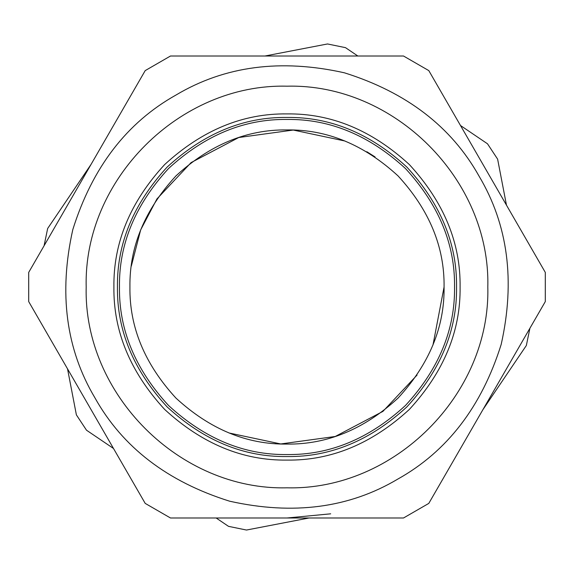 <?xml version="1.0" encoding="UTF-8"?>
<svg xmlns="http://www.w3.org/2000/svg" width="574" height="574" viewBox="0 0 574 574"><rect width="100%" height="100%" fill="white"/><g stroke="black" fill="none" stroke-linecap="round" stroke-linejoin="round"><path stroke-width="0.86" d="M444.075 287C444.613 327.087 429.28 364.11 398.069 398.069C364.11 429.28 327.087 444.613 287 444.075C246.913 444.613 209.89 429.28 175.931 398.069C144.72 364.11 129.387 327.087 129.925 287C129.387 246.913 144.72 209.89 175.931 175.931C209.89 144.72 246.913 129.387 287 129.925C327.087 129.387 364.11 144.72 398.069 175.931C429.28 209.89 444.613 246.913 444.075 287L432.975 345.003M287 456.552C330.272 457.134 370.237 440.574 406.887 406.887C440.574 370.237 457.134 330.272 456.552 287C457.134 243.728 440.574 203.763 406.887 167.113C370.237 133.426 330.272 116.866 287 117.448C243.728 116.866 203.763 133.426 167.113 167.113C133.426 203.763 116.866 243.728 117.448 287C116.866 330.272 133.426 370.237 167.113 406.887C203.763 440.574 243.728 457.134 287 456.552M287 454.543C329.763 455.125 369.254 438.766 405.474 405.474C438.766 369.254 455.125 329.763 454.543 287C455.125 244.237 438.766 204.746 405.474 168.526C369.254 135.234 329.763 118.875 287 119.457C244.237 118.875 204.746 135.234 168.526 168.526C135.234 204.746 118.875 244.237 119.457 287C118.875 329.763 135.234 369.254 168.526 405.474C204.746 438.766 244.237 455.125 287 454.543M145.208 70.602L28.7 272.406L145.208 70.602L170.492 56.008L403.508 56.008L170.492 56.008M545.3 272.406L487.046 171.504L545.3 272.406L545.3 301.594L428.792 503.398L545.3 301.594M487.046 171.504L428.792 70.602L403.508 56.008M170.492 517.992L403.508 517.992L170.492 517.992L145.208 503.398L28.7 301.594L28.7 272.406M428.792 503.398L403.508 517.992M479.046 176.125C507.997 224.757 515.387 280.844 501.195 344.393C481.708 406.521 447.268 451.408 397.875 479.046C349.243 507.997 293.156 515.387 229.607 501.195C167.479 481.708 122.592 447.268 94.954 397.875C66.003 349.243 58.613 293.156 72.805 229.607C92.292 167.479 126.732 122.592 176.125 94.954C224.757 66.003 280.844 58.613 344.393 72.805C406.521 92.292 451.408 126.732 479.046 176.125M417.068 375.059L382.915 411.393L335.238 436.484L280.743 443.953L228.997 432.975M131.324 266.078L140.666 229.901L156.932 198.941L191.085 162.607L238.762 137.516L293.257 130.047L345.003 141.025M366.836 151.723L375.059 156.932M506.476 205.162L497.615 159.127L487.498 143.794L460.484 125.505M357.839 56.008L345.505 47.656L327.51 43.961L264.958 56.008M482.913 409.657L526.344 345.505L529.917 328.242M216.161 517.992L228.495 526.344L246.49 530.039L309.042 517.992M67.524 368.838L76.385 414.873L86.502 430.206L113.516 448.495M91.087 164.343L47.656 228.495L44.083 245.758M287 517.992L330.681 513.823M287 460.09C331.176 460.685 371.974 443.788 409.391 409.391C443.788 371.974 460.685 331.176 460.09 287C460.685 242.824 443.788 202.026 409.391 164.609C371.974 130.212 331.176 113.315 287 113.91C242.824 113.315 202.026 130.212 164.609 164.609C130.212 202.026 113.315 242.824 113.91 287C113.315 331.176 130.212 371.974 164.609 409.391C202.026 443.788 242.824 460.685 287 460.09M487.807 287C490.583 179.705 394.295 83.417 287 86.193C179.705 83.417 83.417 179.705 86.193 287C83.417 394.295 179.705 490.583 287 487.807C394.309 490.569 490.569 394.309 487.807 287"/></g></svg>
